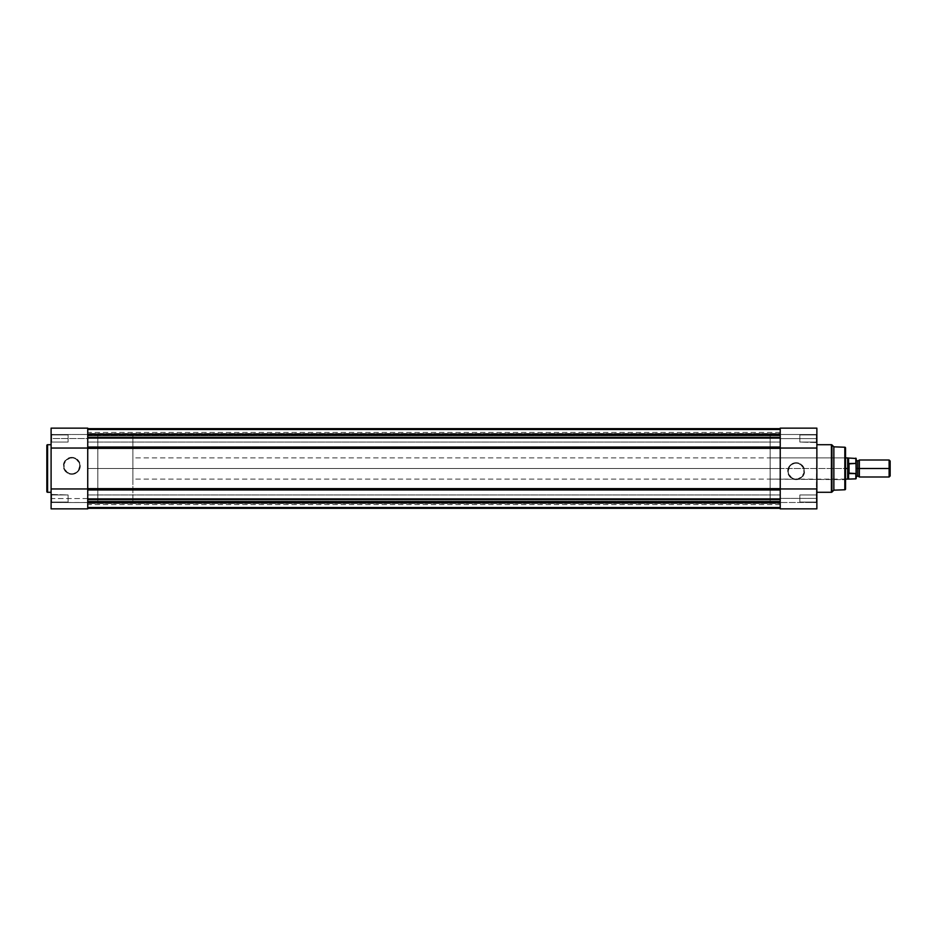<?xml version="1.0" encoding="UTF-8"?>
<svg xmlns="http://www.w3.org/2000/svg" width="937" height="937" viewBox="0 0 937 937"><rect width="100%" height="100%" fill="white"/><g stroke="black" fill="none" stroke-linecap="round" stroke-linejoin="round"><path stroke-width="0.7" stroke-dasharray="4.68 3.51" d="M51.629 494.947L51.102 502.595L51.102 494.42L51.102 502.595L51.102 494.42L68.096 494.947L68.096 502.056L51.629 502.056L51.629 494.947L68.096 494.947L68.096 502.056L51.629 502.056L51.629 494.947L51.629 502.056L68.096 502.056L68.096 494.947L51.629 494.947L51.629 502.056L68.096 502.056L68.096 494.947L68.096 502.056L68.096 494.947L51.102 494.42L51.102 503.895L51.102 502.49L87.738 502.49L87.738 508.861L51.102 508.861L51.102 498.566L87.738 498.566L87.738 508.861L87.738 502.49L87.738 508.861L87.738 502.548L87.738 508.861L51.102 508.861L51.102 428.139L51.102 438.551L87.738 438.551L87.738 502.513L51.102 502.548L51.102 494.724L51.102 502.595L51.629 494.947M51.629 434.944L51.102 442.58L51.102 434.405L51.102 442.58L51.102 434.405L68.096 434.944L68.096 442.053L51.629 442.053L51.629 434.944L68.096 434.944L68.096 442.053L51.629 442.053L51.629 434.944L51.629 442.053L68.096 442.053L68.096 434.944L51.629 434.944L51.629 442.053L68.096 442.053L68.096 434.944L68.096 442.053L68.096 434.944L51.102 434.405L51.102 442.58L51.629 434.944M71.809 473.782A7.941 7.941 0 0 1 63.868 465.841A7.941 7.941 0 0 1 71.809 457.9L71.809 457.373A8.468 8.468 0 0 0 63.341 465.841A8.468 8.468 0 0 0 71.809 474.309L71.809 473.782A7.941 7.941 0 0 1 63.868 465.841A7.941 7.941 0 0 1 71.809 457.9A7.941 7.941 0 0 0 63.868 465.841A7.941 7.941 0 0 0 71.809 473.782A7.941 7.941 0 0 0 79.75 465.841A7.941 7.941 0 0 0 71.809 457.9A7.941 7.941 0 0 1 79.75 465.841A7.941 7.941 0 0 1 71.809 473.782L67.394 472.447L64.477 468.887L64.021 464.295L66.199 460.231L70.263 458.052L73.355 458.052L76.225 459.247L79.141 462.808L79.75 465.841L78.415 470.257L76.225 472.447L71.809 474.309L75.054 473.665L77.794 471.838L79.633 469.086L80.277 465.841L78.849 461.145L75.054 458.017L70.158 457.537L65.824 459.856L63.505 464.19L63.985 469.086L67.101 472.892L71.809 474.309A8.468 8.468 0 0 0 80.277 465.841A8.468 8.468 0 0 0 71.809 457.373L71.809 457.9A7.941 7.941 0 0 1 79.75 465.841A7.941 7.941 0 0 1 71.809 473.782M87.738 453.004L87.738 501.951L97.835 501.951L97.835 435.049L87.738 435.049L87.738 501.951L87.738 435.049L87.738 438.551L51.102 438.551L51.102 498.566L87.738 498.566L87.738 428.139L87.738 501.951L87.738 435.049L97.835 435.049L97.835 501.951L87.738 501.951L87.738 508.252L87.738 501.225L87.738 508.334L87.738 428.666L87.738 488.95L87.738 447.031L780.228 447.031L780.228 468.5L87.738 468.5L780.228 468.5L87.738 468.5L87.738 483.996M51.102 492.288L51.102 444.712L51.102 492.288M51.102 508.861L51.102 502.513L51.102 508.861M47.588 492.288L47.588 444.712L47.588 492.288M848.196 464.975L848.594 458.146L849.051 473.572L849.051 463.428L855.844 463.428L855.844 458.146L855.844 463.428L848.723 463.522L847.669 468.5L847.669 457.877L847.669 468.5L97.835 468.5L97.835 435.049L97.835 501.951L97.835 435.049L97.835 468.5L845.537 468.5L845.537 488.927M68.096 502.056L68.096 494.947L68.096 502.056M68.096 442.053L68.096 434.944L68.096 442.053M87.738 434.51L51.102 434.51L87.738 434.51L51.102 434.51L87.738 434.51L87.738 428.139L87.738 434.51M51.102 502.49L87.738 502.548L51.102 502.49M780.228 453.004L780.228 437.368L87.738 437.368L87.738 428.736L780.228 428.736L87.738 428.736L87.738 435.482L780.228 435.787L780.228 434.733L87.738 434.733L780.228 434.733L780.228 429.732L87.738 429.732L87.738 434.733L780.228 434.733L780.228 429.732L87.738 429.732L87.738 435.787L780.228 435.482L87.738 435.787L87.738 434.733L780.228 434.733L780.228 435.787L780.228 428.736L780.228 437.368L87.738 437.368L87.738 448.366L780.228 447.781L780.228 468.5L780.228 428.666L780.228 508.334L780.228 489.219L780.228 499.632L87.738 499.632L87.738 508.264L87.738 435.049L87.738 501.799L87.738 468.5L780.228 468.5L780.228 501.951L780.228 435.049L780.228 468.5L87.738 468.5L780.228 468.5L780.228 501.951L780.228 483.996M87.738 438.493L87.738 434.944L87.738 438.493L780.228 438.493L87.738 438.493L87.738 434.944L87.738 438.493L780.228 438.493L780.228 434.944L780.228 438.493L87.738 438.493L87.738 442.053L87.738 434.944L87.738 442.053L87.738 438.493L780.228 438.493L780.228 434.944L780.228 442.053L780.228 434.944L780.228 442.053L780.228 434.944L780.228 438.493L87.738 438.493L87.738 442.053L87.738 438.493L780.228 438.493L780.228 442.053L780.228 438.493L87.738 438.493L87.738 442.053L87.738 438.493M87.738 498.507L87.738 494.947L87.738 498.507L780.228 498.507L87.738 498.507L87.738 494.947L87.738 498.507L780.228 498.507L780.228 494.947L780.228 498.507L87.738 498.507L87.738 494.947L87.738 502.056L87.738 494.947L87.738 502.056L87.738 498.507L780.228 498.507L780.228 494.947L780.228 502.056L780.228 494.947L780.228 502.056L780.228 494.947L780.228 498.507L87.738 498.507L87.738 502.056L87.738 498.507L780.228 498.507L780.228 502.056L780.228 498.507L87.738 498.507L87.738 502.056L87.738 498.507M780.228 488.634L87.738 488.634L87.738 489.969L780.228 489.969L780.228 508.264L87.738 508.264L87.738 499.632L780.228 499.632L780.228 508.264L87.738 508.264L87.738 501.518L780.228 501.518L780.228 508.264L780.228 501.518L87.738 501.213L87.738 502.267L780.228 502.267L780.228 507.268L87.738 507.268L87.738 502.267L780.228 502.267L780.228 507.268L87.738 507.268L87.738 502.267L780.228 502.267L87.738 502.267L87.738 501.213L780.228 501.518L87.738 501.518L87.738 508.264L87.738 489.969L780.228 489.969L780.228 488.634L87.738 488.634M780.228 428.666L87.738 428.666L780.228 428.666L87.738 428.666L780.228 428.666L87.738 428.666L780.228 428.666L87.738 428.666L780.228 428.666L780.228 429.732L87.738 429.732L87.738 433.515L780.228 433.515L780.228 429.732L87.738 429.732L87.738 433.515L780.228 433.515L780.228 428.666L780.228 429.732L87.738 429.732L780.228 429.732L780.228 428.666L87.738 428.666L87.738 429.732L87.738 428.666L780.228 428.666L780.228 429.837L87.738 429.837L87.738 429.205L780.228 429.205L780.228 429.837L87.738 429.837L780.228 429.837L780.228 433.714L87.738 433.714L87.738 429.837L780.228 429.837L780.228 433.714L87.738 433.714L780.228 433.714L87.738 433.714L87.738 429.837L780.228 429.837L87.738 429.837L780.228 429.837L87.738 429.837L87.738 429.205L780.228 429.205L780.228 429.837L87.738 429.837L87.738 429.205L780.228 429.205L780.228 429.837L87.738 429.837L780.228 429.837L780.228 433.714L87.738 433.714L87.738 429.837L780.228 429.837L780.228 433.714L87.738 433.714L780.228 433.714L87.738 433.714L87.738 429.837L780.228 429.837L87.738 429.837L780.228 429.837L87.738 429.837L87.738 429.205L780.228 429.205L87.738 428.666L87.738 429.732L780.228 429.732L87.738 429.732L87.738 428.666L780.228 428.666M780.228 508.334L87.738 508.334L780.228 508.334L87.738 508.334L780.228 508.334L87.738 508.334L780.228 508.334L87.738 508.334L87.738 503.485L780.228 503.485L780.228 507.268L87.738 507.268L87.738 503.485L780.228 503.485L780.228 507.268L87.738 507.268L780.228 507.268L780.228 508.334L87.738 508.334L780.228 508.334L780.228 507.268L87.738 507.268L87.738 508.334L87.738 507.268L780.228 507.268L780.228 508.334L87.738 508.334L780.228 508.334L780.228 507.268L87.738 507.268L87.738 508.334L780.228 507.795L780.228 507.163L87.738 507.163L87.738 507.795L780.228 507.795L780.228 507.163L87.738 507.163L780.228 507.163L780.228 503.286L87.738 503.286L87.738 507.163L780.228 507.163L780.228 503.286L87.738 503.286L780.228 503.286L87.738 503.286L87.738 507.163L780.228 507.163L87.738 507.163L780.228 507.163L87.738 507.163L87.738 507.795L780.228 507.795L780.228 507.163L87.738 507.163L87.738 507.795L780.228 507.795L780.228 507.163L87.738 507.163L780.228 507.163L780.228 503.286L87.738 503.286L87.738 507.163L780.228 507.163L780.228 503.286L87.738 503.286L780.228 503.286L87.738 503.286L87.738 507.163L780.228 507.163L87.738 507.163L780.228 507.163L87.738 507.163L87.738 508.334L780.228 508.334L87.738 507.795L780.228 508.334L87.738 508.334L780.228 508.334L87.738 507.795L780.228 508.334L780.228 502.49L780.228 508.346M780.228 447.031L780.228 428.736L780.228 435.482L87.738 435.482L87.738 428.736L87.738 447.031L780.228 447.031M780.228 498.507L780.228 502.056L780.228 498.507M780.228 438.493L780.228 442.053L780.228 438.493M780.228 502.982L87.738 502.982L780.228 502.982L780.228 504.61L780.228 502.958L87.738 502.958L87.738 504.61L87.738 502.982L780.228 502.982L87.738 502.958L780.228 502.982M780.228 434.018L87.738 434.018L780.228 434.018L780.228 432.39L780.228 434.042L87.738 434.042L87.738 432.39L87.738 434.018L780.228 434.018L87.738 434.042L780.228 434.018M87.738 448.366L780.228 448.366M796.157 463.218A7.941 7.941 0 0 1 804.098 471.159A7.941 7.941 0 0 1 796.157 479.1L796.157 479.627A8.468 8.468 0 0 0 804.625 471.159A8.468 8.468 0 0 0 796.157 462.691L796.157 463.218A7.941 7.941 0 0 1 804.098 471.159A7.941 7.941 0 0 1 796.157 479.1A7.941 7.941 0 0 0 804.098 471.159A7.941 7.941 0 0 0 796.157 463.218A7.941 7.941 0 0 0 788.216 471.159A7.941 7.941 0 0 0 796.157 479.1A7.941 7.941 0 0 1 788.216 471.159A7.941 7.941 0 0 1 796.157 463.218L800.561 464.553L803.489 468.113L803.946 472.705L801.767 476.769L797.703 478.948L794.611 478.948L791.742 477.753L788.825 474.192L788.216 471.159L789.551 466.743L791.742 464.553L796.157 462.691L792.913 463.335L790.16 465.162L788.333 467.914L787.689 471.159L789.118 475.855L792.913 478.983L797.809 479.463L802.142 477.144L804.461 472.81L803.981 467.914L800.866 464.108L796.157 462.691A8.468 8.468 0 0 0 787.689 471.159A8.468 8.468 0 0 0 796.157 479.627L796.157 479.1A7.941 7.941 0 0 1 788.216 471.159A7.941 7.941 0 0 1 796.157 463.218M816.338 442.053L816.865 434.405L816.865 442.58L816.865 434.405L816.865 442.58L799.87 442.053L799.87 434.944L816.338 434.944L816.338 442.053L799.87 442.053L799.87 434.944L816.338 434.944L816.338 442.053L816.338 434.944L799.87 434.944L799.87 442.053L816.338 442.053L816.338 434.944L799.87 434.944L799.87 442.053L799.87 434.944L799.87 442.053L816.865 442.58L816.865 434.405L816.338 442.053M816.338 502.056L816.865 494.42L816.865 502.595L816.865 494.42L816.865 502.595L799.87 502.056L799.87 494.947L816.338 494.947L816.338 502.056L799.87 502.056L799.87 494.947L816.338 494.947L816.338 502.056L816.338 494.947L799.87 494.947L799.87 502.056L816.338 502.056L816.338 494.947L799.87 494.947L799.87 502.056L799.87 494.947L799.87 502.056L816.865 502.595L816.865 494.42L816.865 508.861L780.228 508.861L780.228 428.139L816.865 428.139L816.865 438.61L780.228 438.61L780.228 428.139L780.228 434.51L780.228 428.139L780.228 434.51L780.228 428.139L816.865 428.139L816.865 434.51L780.228 434.51L816.865 434.51L816.865 428.139L816.338 502.056M845.01 479.123L845.537 457.35L845.537 479.65L770.132 479.123L770.132 457.877L845.01 457.877L845.01 479.123L845.01 457.877L770.132 457.877L770.132 479.123L845.537 479.65L845.537 457.35L845.01 479.123M816.865 444.712L816.865 492.288L816.865 444.712M780.228 435.049L770.132 435.049L770.132 501.951L780.228 501.951L780.228 435.049L780.228 501.951L780.228 435.049L780.228 501.951L770.132 501.951L770.132 435.049L770.132 501.951L770.132 435.049L780.228 435.049L87.738 435.049M780.228 448.05L780.228 488.95L780.228 448.05M816.865 428.139L816.865 434.51L816.865 428.139M770.132 457.877L770.132 479.123L770.132 457.877M831.424 444.712L831.424 492.288L831.424 444.712M831.951 492.077L831.951 444.923L831.951 492.077M833.86 446.832L833.86 490.168L833.86 446.832M844.823 447.23L844.823 489.77L844.823 447.23M845.537 489.02L845.537 447.98L845.537 468.5L132.878 468.5L132.878 435.049L132.878 501.951L132.878 468.5L97.835 468.5L97.835 501.951L97.835 435.049L97.835 468.5L132.878 468.5L132.878 501.951L132.878 435.049L132.878 479.123L132.878 457.877L132.878 468.5L847.669 468.5L848.723 473.478L855.844 473.572L856.16 472.88L856.16 478.538L856.16 464.12L856.16 472.88M799.87 434.944L799.87 442.053L799.87 434.944M799.87 494.947L799.87 502.056L799.87 494.947M780.228 508.861L780.228 502.49L816.865 502.49L780.228 502.49L816.865 502.49L780.228 502.49L780.228 508.861L780.228 498.39L816.865 498.39L816.865 508.861M780.228 438.61L816.865 438.61L816.865 498.39L780.228 498.39L780.228 438.61M780.228 434.51L816.865 434.51L780.228 434.51M859.346 476.992L859.346 468.5L889.119 468.5L889.119 476.992L889.119 468.5L890.15 468.5L890.15 461.039L890.15 468.5L889.119 468.5L889.119 460.008L889.119 468.5L859.346 468.5L859.346 460.008L859.346 476.992L859.346 468.5L857.753 468.5L859.346 468.5L859.346 460.008M856.16 464.12L856.16 458.462L856.16 468.5L857.753 468.5L857.753 461.063L857.753 475.937L857.753 468.5L856.16 468.5L856.16 476.992L856.113 463.733M847.903 466.111L848.594 478.854L848.594 473.103L855.844 473.572L855.844 478.854L855.844 473.572M847.669 479.123L847.669 468.5L847.669 479.123M97.835 468.5L97.835 501.951L97.835 468.5M132.878 468.5L132.878 479.123L132.878 468.5M856.16 468.5L856.16 460.008L856.16 468.5M890.15 468.5L890.15 475.961L890.15 468.5M87.738 428.139L51.102 428.139M87.738 434.944L780.228 434.944L87.738 434.944M87.738 494.947L780.228 494.947L87.738 494.947M780.228 435.787L87.738 435.787L780.228 435.787M780.228 501.213L87.738 501.213L780.228 501.213M87.738 502.056L780.228 502.056L87.738 502.056M87.738 501.951L780.228 501.951M87.738 442.053L780.228 442.053L87.738 442.053M780.228 504.61L87.738 504.61M780.228 432.39L87.738 432.39M780.228 434.042L87.738 434.042L780.228 434.042M780.228 502.958L87.738 502.958L780.228 502.958M845.537 457.877L132.878 457.877M132.878 435.049L97.835 435.049M132.878 501.951L97.835 501.951M845.537 479.123L132.878 479.123"/><path stroke-width="1.41" d="M46.85 445.45L46.85 491.55A0.738 0.738 0 0 0 47.588 492.288L47.588 444.712A0.738 0.738 0 0 0 46.85 445.45L46.85 491.55A0.738 0.738 0 0 0 47.588 492.288L51.102 492.288L47.588 492.288L47.588 444.712L51.102 444.712L47.588 444.712A0.738 0.738 0 0 0 46.85 445.45L46.85 445.567M87.738 508.861L51.102 508.861L87.738 508.861L87.738 488.95L51.102 488.95L51.102 508.861L51.102 448.05L51.102 488.95L87.738 488.95L87.738 508.861M51.102 428.162L51.102 448.05L87.738 448.05L87.738 428.15L51.102 428.139L51.102 448.05L87.738 448.05L87.738 428.139M87.738 447.781L780.228 447.781L87.738 447.781M780.228 448.366L87.738 448.366L87.738 488.634L780.228 488.634L780.228 448.366L87.738 448.366M87.738 489.219L780.228 489.219L87.738 489.219M780.228 489.969L87.738 489.969L780.228 489.969M87.738 483.996L87.738 453.004M780.228 483.996L780.228 453.004M780.228 428.666L87.738 428.666L780.228 428.666M87.738 508.334L780.228 508.334L87.738 508.334M780.228 508.264L87.738 508.264L780.228 508.264M780.228 499.632L87.738 499.632L780.228 499.632M780.228 437.368L87.738 437.368L780.228 437.368M87.738 447.031L780.228 447.031L87.738 447.031M780.228 428.736L87.738 428.736L780.228 428.736L780.228 448.05L816.865 448.05L816.865 428.139L780.228 428.139L816.865 428.139L816.865 448.05L780.228 448.05L780.228 428.748M87.738 488.634L780.228 488.634M845.537 489.02L845.537 447.98A0.738 0.738 0 0 0 844.823 447.23L844.823 489.77A0.738 0.738 0 0 0 845.537 489.02L845.537 447.98A0.738 0.738 0 0 0 844.823 447.23L833.86 446.832L833.86 490.168L844.823 489.77L844.823 447.23L833.86 446.832L831.951 444.923A0.738 0.738 0 0 0 831.424 444.712L831.424 492.288A0.738 0.738 0 0 0 831.951 492.077L831.951 444.923L831.951 492.077L833.86 490.168L833.86 446.832L831.951 444.923A0.738 0.738 0 0 0 831.424 444.712L816.865 444.712L831.424 444.712L831.424 492.288L816.865 492.288L831.424 492.288A0.738 0.738 0 0 0 831.951 492.077L833.86 490.168L844.823 489.77A0.738 0.738 0 0 0 845.537 489.02L845.537 488.927M816.865 508.861L816.865 488.95L780.228 488.95L780.228 508.85L816.865 508.861L816.865 448.05L816.865 488.95L780.228 488.95L780.228 508.861M890.15 461.039L889.119 460.008L859.346 460.008L859.346 468.5L859.346 460.008L859.346 468.5L857.753 468.5L857.753 461.063L857.753 468.5L859.346 468.5L859.346 476.992L859.346 468.5L889.119 468.5L889.119 460.008L889.119 468.5L890.15 468.5L890.15 461.039L890.15 468.5L889.119 468.5L889.119 476.992L889.119 468.5L859.346 468.5L859.346 476.992L857.753 475.937L857.753 468.5L857.753 475.937L856.16 476.992L856.16 458.462L856.16 464.12L855.844 463.428L848.723 463.522L847.669 468.5L847.669 457.877L847.727 469.706L848.723 473.478L849.051 463.428L849.051 473.572L855.903 473.56M856.16 468.5L857.753 468.5L856.16 468.5M855.844 473.572L855.844 478.854L855.844 473.572L848.594 473.103L848.594 478.854L847.669 468.5L845.537 468.5L847.669 468.5L847.903 466.111M845.537 479.123L847.669 479.123L847.669 468.5L847.669 479.123L855.844 478.854L856.16 477.003M856.16 463.78L856.16 465.244M856.113 473.267L856.02 463.534M848.196 464.975L848.594 458.146L848.594 463.897L855.844 463.428L855.844 458.146L855.938 463.464M890.15 475.961L890.15 468.5L890.15 475.961L889.119 476.992L859.346 476.992M856.16 478.538L856.102 473.29M859.346 460.008L857.753 461.063L856.16 460.008M856.16 458.462L845.537 457.877"/></g></svg>
